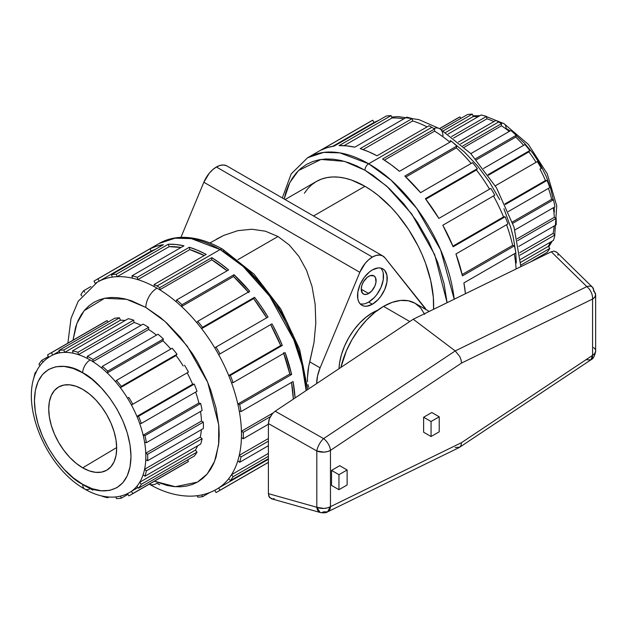 <?xml version="1.0" encoding="UTF-8"?>
<svg xmlns="http://www.w3.org/2000/svg" width="627" height="627" viewBox="0 0 627 627"><rect width="100%" height="100%" fill="white"/><g stroke="black" fill="none" stroke-linecap="round" stroke-linejoin="round"><path stroke-width="0.94" d="M327.6 511.844L330.46 506.671L461.519 442.646L592.57 355.337A10.502 6.066 0 0 0 592.656 355.29L591.042 359.741L592.656 355.29A10.502 6.066 0 0 0 595.65 351.049L594.725 353.534L592.57 355.337L592.57 299.048L461.519 363.072L330.46 450.374L330.46 506.671L327.56 511.859L323.595 511.812A10.502 5.87 -74.3 0 1 320.185 512.494A10.502 5.87 -74.3 0 1 316.815 507.274L316.815 450.978L268.395 423.57L269.516 418.413L272.533 413.554L275.175 411.21L413.232 319.237L551.298 251.788L553.939 251.082L556.956 252.454M593.612 347.46L595.235 349.364M383.528 306.368A63.029 36.39 120 0 0 340.9 367.422L346.472 350.634L352.013 339.638L358.769 329.34L366.474 320.131L374.828 312.379L383.528 306.368L409.784 321.533L383.528 306.368A63.029 36.39 120 0 1 415.035 303.249L408.287 300.748L400.582 300.443L392.22 302.339L383.528 306.368M372.383 312.802A47.268 27.29 120 0 0 339.003 368.684L339.599 362.798L341.503 354.459L344.591 346.002L348.753 337.749L353.816 330.029L359.592 323.124L365.862 317.309L372.383 312.802L377.548 310.287A47.268 27.29 120 0 0 372.383 312.802L373.52 313.461L372.383 312.802M368.668 293.507L361.246 289.219L362.492 293.256L364.546 294.439L367.218 294.181L371.513 291.21L374.844 286.131L375.957 282.393L375.534 277.683L373.919 275.833A10.502 6.066 -60 0 1 375.534 284.25A10.502 6.066 -60 0 1 368.668 293.507A10.502 6.066 -60 0 1 363.417 294.024A10.502 6.066 -60 0 1 361.81 285.606A10.502 6.066 -60 0 1 368.668 276.35A10.502 6.066 -60 0 1 373.919 275.833L370.118 275.676L367.218 277.353L363.417 281.899L361.81 285.606L361.246 289.219L368.668 293.507M383.238 273.168L383.238 279.861L381.02 287.331L376.921 294.424L374.358 297.496L368.668 302.081L372.383 304.228A21.012 12.132 -60 0 1 361.881 305.271A21.012 12.132 -60 0 1 358.66 288.436A21.012 12.132 -60 0 1 372.383 269.916L378.065 267.941L380.636 268.042L382.885 268.881L384.735 270.409L386.953 275.316L386.953 282.009L384.735 289.47L380.636 296.571L378.065 299.635L372.383 304.228L366.701 306.203L364.13 306.101L361.881 305.263L360.031 303.734L358.66 301.563L357.813 298.828L357.813 292.135L360.031 284.674L364.13 277.573L369.483 271.922L372.383 269.916A21.012 12.132 -60 0 1 382.885 268.881A21.012 12.132 -60 0 1 386.107 285.716A21.012 12.132 -60 0 1 372.383 304.228L368.668 302.081A21.012 12.132 120 0 0 381.835 285.269A21.012 12.132 120 0 0 380.863 268.09M82.709 467.828A48.06 27.745 60 0 1 51.234 425.224A48.06 27.745 60 0 1 58.962 386.812A48.06 27.745 60 0 1 82.709 389.351L89.332 393.928L95.712 399.846L101.582 406.86L106.731 414.713L110.963 423.1L114.098 431.697L116.034 440.178L116.685 448.203L116.034 455.484L114.098 461.731L110.963 466.7L106.731 470.203L101.582 472.115L95.712 472.35L89.332 470.901L82.709 467.828L76.079 463.243L69.699 457.334L63.829 450.311L58.679 442.458L54.455 434.072L51.312 425.474L49.376 417.002L48.726 408.969L49.376 401.688L51.312 395.449L54.455 390.472L58.679 386.969L63.829 385.064L69.699 384.829L76.079 386.279L82.709 389.351A48.06 27.745 60 0 1 114.02 431.439A48.06 27.745 60 0 1 107.013 470.038A48.06 27.745 60 0 1 82.709 467.828L116.685 447.553L82.709 467.828M82.709 372.838C96.824 378.755 130.33 414.815 130.988 456.464C130.33 497.344 96.824 494.734 82.709 484.334A10.502 6.066 120 0 0 84.88 489.146A10.502 6.066 -60 0 1 82.709 484.334C68.586 478.425 35.088 442.356 34.43 400.716C35.088 359.827 68.586 362.445 82.709 372.838A10.502 6.066 -60 0 1 90.131 359.976A10.502 6.066 120 0 0 82.709 372.838L73.288 368.472L64.228 366.419L55.881 366.748L48.569 369.46L42.565 374.437L38.098 381.498L35.355 390.37L34.43 400.716L35.355 412.127L38.098 424.173L42.565 436.384L48.569 448.297L55.881 459.458L64.228 469.427L73.288 477.829L82.709 484.334L92.122 488.699L101.182 490.761L109.529 490.424L116.841 487.72L122.853 482.735L127.312 475.674L130.055 466.801L130.988 456.464L130.055 445.052L127.312 433.006L122.853 420.795L116.841 408.875L109.529 397.722L101.182 387.752L92.122 379.351L82.709 372.838M129.546 492.516A78.783 45.489 -120 0 0 131.443 491.302A78.783 45.489 -120 0 0 136.921 486.223A78.783 45.489 -120 0 0 139.711 482.257A78.783 45.489 -120 0 0 143.152 474.647A78.783 45.489 -120 0 0 144.594 469.262A78.783 45.489 -120 0 0 145.77 459.638A78.783 45.489 -120 0 0 145.77 453.203A78.783 45.489 -120 0 0 144.594 442.223A78.783 45.489 -120 0 0 143.152 435.177A78.783 45.489 -120 0 0 139.711 423.586A78.783 45.489 -120 0 0 136.921 416.406A78.783 45.489 -120 0 0 131.443 404.995A78.783 45.489 -120 0 0 127.508 398.176A78.783 45.489 -120 0 0 120.368 387.721A78.783 45.489 -120 0 0 115.54 381.725A78.783 45.489 -120 0 0 107.225 372.94A78.783 45.489 -120 0 0 101.84 368.174A78.783 45.489 -120 0 0 92.921 361.661A78.783 45.489 -120 0 0 90.131 359.976A78.783 45.489 -120 0 0 87.349 358.448L87.349 356.301L143.058 324.135L87.349 356.301A81.408 47.001 60 0 1 92.921 359.514L148.623 327.357A81.408 47.001 -120 0 0 143.058 324.135A81.408 47.001 60 0 1 148.623 327.357L92.921 359.514L92.921 361.661L148.623 329.496L148.623 327.357L148.623 329.496A78.783 45.489 60 0 1 156.46 335.124A78.783 45.489 -120 0 0 148.623 329.496L92.921 361.661A78.783 45.489 -120 0 0 90.131 359.976A78.783 45.489 -120 0 0 87.349 358.448L87.349 356.301A81.408 47.001 60 0 1 92.921 359.514L92.921 361.661A78.783 45.489 60 0 1 101.84 368.174L102.326 366.38L158.035 334.215L102.326 366.38A81.408 47.001 60 0 1 107.703 371.145L163.412 338.988A81.408 47.001 -120 0 0 158.035 334.215A81.408 47.001 60 0 1 163.412 338.988L107.703 371.145L107.225 372.94L162.934 340.782L163.412 338.988L162.934 340.782A78.783 45.489 60 0 1 170.795 349.035A78.783 45.489 -120 0 0 162.934 340.782L107.225 372.94A78.783 45.489 -120 0 0 101.84 368.174L102.326 366.38A81.408 47.001 60 0 1 107.703 371.145L107.225 372.94A78.783 45.489 60 0 1 115.54 381.725L116.473 380.401L172.174 348.236L116.473 380.401A81.408 47.001 60 0 1 121.293 386.404L177.002 354.239A81.408 47.001 -120 0 0 172.174 348.236A81.408 47.001 60 0 1 177.002 354.239L121.293 386.404L120.368 387.721L176.069 355.564L177.002 354.239L176.069 355.564A78.783 45.489 60 0 1 183.202 365.996A78.783 45.489 -120 0 0 176.069 355.564L120.368 387.721A78.783 45.489 -120 0 0 115.54 381.725L116.473 380.401A81.408 47.001 60 0 1 121.293 386.404L120.368 387.721A78.783 45.489 60 0 1 127.508 398.176L128.817 397.416A81.408 47.001 60 0 1 132.759 404.235L188.468 372.077A81.408 47.001 -120 0 0 184.526 365.251A81.408 47.001 60 0 1 188.468 372.077L187.152 372.838A78.783 45.489 60 0 1 192.63 384.241L136.921 416.406L138.536 416.265L194.245 384.1L192.63 384.241L194.245 384.1L138.536 416.265A81.408 47.001 60 0 1 141.318 423.444L197.027 391.279A81.408 47.001 -120 0 0 194.245 384.1A81.408 47.001 60 0 1 197.027 391.279L141.318 423.444L139.711 423.586A78.783 45.489 -120 0 0 136.921 416.406L192.63 384.241A78.783 45.489 -120 0 0 187.152 372.838L131.443 404.995A78.783 45.489 -120 0 0 127.508 398.176L128.817 397.416A81.408 47.001 60 0 1 132.759 404.235L131.443 404.995A78.783 45.489 60 0 1 136.921 416.406L138.536 416.265A81.408 47.001 60 0 1 141.318 423.444L139.711 423.586A78.783 45.489 60 0 1 143.152 435.177L144.947 435.655L200.656 403.498L198.861 403.012L143.152 435.177L198.861 403.012L200.656 403.498L144.947 435.655A81.408 47.001 60 0 1 146.389 442.701L202.098 410.544A81.408 47.001 -120 0 0 200.656 403.498A81.408 47.001 60 0 1 202.098 410.544L146.389 442.701L144.594 442.223A78.783 45.489 -120 0 0 143.152 435.177L144.947 435.655A81.408 47.001 60 0 1 146.389 442.701L144.594 442.223A78.783 45.489 60 0 1 145.77 453.203L147.627 454.277L203.336 422.12A81.408 47.001 60 0 1 203.336 428.547L147.627 460.712L145.77 459.638A78.783 45.489 60 0 1 144.594 469.262L146.389 470.853L202.098 438.696L200.303 437.105L144.594 469.262L200.303 437.105L202.098 438.696L146.389 470.853A81.408 47.001 60 0 1 144.947 476.238L200.656 444.073A81.408 47.001 -120 0 0 202.098 438.696A81.408 47.001 60 0 1 200.656 444.073L144.947 476.238L143.152 474.647A78.783 45.489 -120 0 0 144.594 469.262L146.389 470.853A81.408 47.001 60 0 1 144.947 476.238L143.152 474.647A78.783 45.489 60 0 1 139.711 482.257L141.318 484.263L197.027 452.098L195.42 450.1L139.711 482.257L195.42 450.1L197.027 452.098L141.318 484.263A81.408 47.001 60 0 1 138.536 488.221L194.245 456.064A81.408 47.001 -120 0 0 197.027 452.098A81.408 47.001 60 0 1 194.245 456.064L138.536 488.221L136.921 486.223A78.783 45.489 -120 0 0 139.711 482.257L141.318 484.263A81.408 47.001 60 0 1 138.536 488.221L136.921 486.223A78.783 45.489 60 0 1 131.443 491.302L132.759 493.582L188.468 461.417L187.591 459.904L188.468 461.417L132.759 493.582A81.408 47.001 60 0 1 130.839 494.805A81.408 47.001 60 0 1 128.817 495.855L127.516 493.598L128.817 495.855A81.408 47.001 60 0 0 132.759 493.582L131.443 491.302L137.979 487.532L131.443 491.302A78.783 45.489 -120 0 1 127.508 493.582M277.996 236.504L237.947 259.625L277.996 236.504L289.274 244.977L277.996 236.504L265.401 231.198L277.996 236.504M298.883 256.372L289.274 244.977L298.883 256.372L306.548 270.339L298.883 256.372M312.019 286.445L306.548 270.339L312.019 286.445L315.138 304.205L312.019 286.445M315.804 323.085L315.138 304.205L315.804 323.085L314.009 342.507L315.804 323.085M309.793 361.881L314.009 342.507L308.743 366.144L309.793 361.881L320.115 367.837L309.793 361.881M307.998 370.338L308.743 366.144L307.395 378.183L307.998 370.338M307.543 381.655L307.395 378.183L307.543 381.655M308.743 387.274L307.99 384.688L308.743 387.274M248.339 292.088A119.483 68.986 -120 0 0 233.518 276.507L181.532 306.525A119.483 68.986 -120 0 0 176.148 301.752L176.626 299.957L228.62 269.939L220.249 263.34L211.761 257.642L211.761 259.79L227.068 270.833A119.483 68.986 -120 0 0 211.761 259.79L159.767 289.807A119.483 68.986 -120 0 0 156.985 288.146A119.483 68.986 -120 0 0 154.195 286.586L154.195 284.446A122.108 70.498 60 0 1 156.985 285.998L220.116 249.546A5.251 3.033 -60 0 1 222.742 249.287A5.251 3.033 120 0 0 220.116 249.546L243.182 266.491L269.594 296.109L293.781 339.771L302.057 365.126L306.156 390.566A122.108 70.498 -120 0 0 220.116 249.546L156.985 285.998A122.108 70.498 60 0 1 159.767 287.66L211.761 257.642A122.108 70.498 60 0 1 228.62 269.939L176.626 299.957A122.108 70.498 60 0 1 182.01 304.73L234.004 274.712A122.108 70.498 60 0 1 249.711 291.296L197.724 321.314A122.108 70.498 60 0 1 202.545 327.318L254.538 297.3A122.108 70.498 60 0 1 268.027 317.043L216.041 347.06A122.108 70.498 60 0 1 219.975 353.887L271.969 323.861A122.108 70.498 60 0 1 282.322 345.422L230.328 375.44A122.108 70.498 60 0 1 233.111 382.619L285.105 352.601A122.108 70.498 60 0 1 291.618 374.499L239.624 404.517A122.108 70.498 60 0 1 241.066 411.563L293.06 381.545A122.108 70.498 60 0 1 295.082 397.949L293.06 381.545L241.066 411.563L239.271 411.085A119.483 68.986 -120 0 0 237.829 404.039A119.483 68.986 -120 0 0 231.504 382.76A119.483 68.986 -120 0 0 228.722 375.581A119.483 68.986 -120 0 0 218.666 354.639A119.483 68.986 -120 0 0 214.724 347.82A119.483 68.986 -120 0 0 201.62 328.642A119.483 68.986 -120 0 0 196.792 322.639A119.483 68.986 -120 0 0 181.532 306.525A119.483 68.986 -120 0 0 176.148 301.752A119.483 68.986 -120 0 0 159.767 289.807A119.483 68.986 -120 0 0 156.985 288.146A15.753 9.099 120 0 0 145.84 307.442L165.136 321.565L187.238 346.128L207.702 382.345L218.745 424.887L218.611 444.739L214.544 461.464L207.153 474.02L197.458 482.108L175.317 486.709L154.399 481.199L167.135 485.478L173.906 486.591L180.419 486.795L186.587 486.082L192.371 484.475L197.709 481.967L202.537 478.605L206.824 474.404L210.531 469.411L213.603 463.674L216.033 457.248L218.839 442.584L219.191 434.487L218.839 425.976L216.033 408.075L210.531 389.555L206.824 380.291L197.709 362.194L192.371 353.534L180.419 337.404L167.135 323.383L160.151 317.333L145.84 307.442A15.753 9.099 -60 0 1 156.985 288.146A119.483 68.986 -120 0 0 154.195 286.586A119.483 68.986 -120 0 0 137.815 279.626A119.483 68.986 60 0 1 154.195 286.586L154.195 284.446A122.108 70.498 60 0 1 156.985 285.998A122.108 70.498 60 0 1 159.767 287.66L159.767 289.807A119.483 68.986 60 0 1 176.148 301.752L176.626 299.957A122.108 70.498 60 0 1 182.01 304.73L181.532 306.525A119.483 68.986 60 0 1 196.792 322.639L197.724 321.314A122.108 70.498 60 0 1 202.545 327.318L201.62 328.642A119.483 68.986 60 0 1 214.724 347.82L216.041 347.06A122.108 70.498 60 0 1 219.975 353.887L218.666 354.639A119.483 68.986 60 0 1 228.722 375.581L280.716 345.563A119.483 68.986 -120 0 0 270.652 324.621L280.716 345.563L228.722 375.581L230.328 375.44A122.108 70.498 60 0 1 233.111 382.619L231.504 382.76A119.483 68.986 60 0 1 237.829 404.039L289.823 374.021A119.483 68.986 -120 0 0 283.733 353.393M202.545 496.702A122.108 70.498 60 0 1 197.724 497.133L197.16 495.691L197.724 497.133A122.108 70.498 60 0 0 202.545 496.702L209.849 492.485L202.545 496.702L201.839 494.891L202.545 496.702M219.975 490.267A122.108 70.498 60 0 1 218.039 491.458A122.108 70.498 60 0 1 216.041 492.54L214.732 490.275L216.041 492.54A122.108 70.498 60 0 0 219.975 490.267L268.395 462.311L219.975 490.267L218.666 487.986A119.483 68.986 -120 0 0 228.722 478.66A119.483 68.986 -120 0 0 231.504 474.702A119.483 68.986 -120 0 0 237.829 460.727A119.483 68.986 -120 0 0 239.271 455.343A119.483 68.986 -120 0 0 241.426 437.677A119.483 68.986 -120 0 0 241.426 431.243A119.483 68.986 -120 0 0 239.271 411.085A119.483 68.986 60 0 1 241.426 431.243L273.066 412.974L241.426 431.243L243.284 432.316A122.108 70.498 60 0 1 243.284 438.743L268.395 424.244L243.284 438.743L241.426 437.677A119.483 68.986 60 0 1 239.271 455.343L268.395 438.524L239.271 455.343L241.066 456.934A122.108 70.498 60 0 1 239.624 462.318L268.395 445.703L239.624 462.318L237.829 460.727A119.483 68.986 60 0 1 231.504 474.702L268.395 453.399L231.504 474.702L233.111 476.7A122.108 70.498 60 0 1 230.328 480.666L268.395 458.682L230.328 480.666L228.722 478.66A119.483 68.986 60 0 1 218.666 487.986L268.395 459.277L218.666 487.986L219.975 490.267M268.395 456.331L233.111 476.7A122.108 70.498 60 0 1 230.328 480.666L228.722 478.66A119.483 68.986 -120 0 0 231.504 474.702L233.111 476.7L268.395 456.331M268.395 441.157L241.066 456.934A122.108 70.498 60 0 1 239.624 462.318L237.829 460.727A119.483 68.986 -120 0 0 239.271 455.343L241.066 456.934L268.395 441.157M270.331 416.696L243.284 432.316A122.108 70.498 60 0 1 243.284 438.743L241.426 437.677A119.483 68.986 -120 0 0 241.426 431.243L243.284 432.316L270.331 416.696M216.738 489.178A119.483 68.986 -120 0 0 218.666 487.986A119.483 68.986 -120 0 1 214.724 490.267M382.885 256.012L226.911 165.959A21.012 12.132 120 0 0 216.401 167.001L372.383 257.054A21.012 12.132 -60 0 1 382.885 256.012A21.012 12.132 -60 0 1 384.947 257.799L424.651 307.489A31.515 18.191 -60 0 1 426.015 309.589M495.871 120.439L458.494 142.023L495.871 120.439A81.408 47.001 -120 0 1 498.653 121.975L460.673 143.896L498.653 121.975A81.408 47.001 -120 0 0 495.871 120.439M364.953 170.215L386.718 186.148L411.641 213.854L434.699 254.719L447.098 302.692L444.034 283.584L437.834 262.729L428.829 241.983L417.378 222.138L403.906 203.971L388.944 188.171L373.057 175.348L364.953 170.215A5.251 3.033 -60 0 1 368.668 163.78A5.251 3.033 120 0 0 364.953 170.215L356.857 165.998L348.831 162.746L340.97 160.473L333.337 159.219L326.001 158.992L319.049 159.791L312.536 161.609L306.525 164.431L301.078 168.224L296.25 172.958L292.08 178.577L288.616 185.043L285.881 192.277L284.156 199.01L289.792 182.59L298.499 170.56L321.016 159.454L344.482 161.374L364.953 170.215M454.207 299.22L440.616 249.907L416.657 208.305L391.029 180.098L368.668 163.78A122.108 70.498 60 0 1 454.207 299.22M493.488 195.977L442.803 225.234L453.156 246.787L505.15 216.77L503.544 216.918L452.898 246.152L503.544 216.918A119.483 68.986 -120 0 0 493.488 195.977A119.483 68.986 60 0 1 503.544 216.918L505.15 216.77A122.108 70.498 -120 0 1 507.941 223.949L455.947 253.966L462.452 275.872L514.446 245.847L512.651 245.369L462.138 274.532L512.651 245.369A119.483 68.986 -120 0 0 506.561 224.74A119.483 68.986 60 0 1 512.651 245.369L514.446 245.847A122.108 70.498 -120 0 1 515.888 252.893L463.894 282.918L465.446 293.726A122.108 70.498 -120 0 0 463.894 282.918L515.888 252.893A122.108 70.498 -120 0 0 514.446 245.847L462.452 275.872A122.108 70.498 -120 0 0 455.947 253.966L507.941 223.949A122.108 70.498 -120 0 0 505.15 216.77L453.156 246.787A122.108 70.498 -120 0 0 442.803 225.234L494.797 195.216A122.108 70.498 -120 0 0 490.863 188.39L438.869 218.408A122.108 70.498 -120 0 0 425.372 198.665L477.366 168.647A122.108 70.498 -120 0 0 472.546 162.644L420.552 192.669A122.108 70.498 -120 0 0 404.838 176.077L456.832 146.06A122.108 70.498 -120 0 0 451.448 141.287L399.454 171.312A122.108 70.498 -120 0 0 382.595 159.007L434.589 128.99A122.108 70.498 -120 0 0 431.807 127.336L368.668 163.78L431.807 127.336A122.108 70.498 -120 0 0 429.017 125.776L377.023 155.794A122.108 70.498 -120 0 0 360.164 148.623L368.543 151.695L377.023 155.794L429.017 125.776A122.108 70.498 -120 0 1 431.807 127.336A122.108 70.498 -120 0 1 434.589 128.99L434.589 131.137A119.483 68.986 60 0 1 446.643 139.562M391.624 117.045L398.059 116.598L418.875 119.608L439.684 128.7A15.753 9.099 120 0 0 433.821 128.527A15.753 9.099 -60 0 1 439.684 128.7A15.753 9.099 -60 0 1 442.944 135.91M471.167 163.443A119.483 68.986 -120 0 0 456.354 147.854A119.483 68.986 60 0 1 468.761 160.645M489.546 189.15A119.483 68.986 -120 0 0 476.442 169.972A119.483 68.986 60 0 1 487.939 186.532M514.336 253.794A119.483 68.986 60 0 1 516.092 268.983A119.483 68.986 -120 0 0 514.336 253.794M486.505 116.661L503.904 123.597A10.502 6.066 120 0 0 500.785 123.245A10.502 6.066 -60 0 1 503.904 123.597A10.502 6.066 -60 0 1 506.083 128.402L510.127 130.933M509.273 131.427A78.783 45.489 -120 0 0 501.435 125.808A78.783 45.489 60 0 1 508.716 130.988M523.608 145.339A78.783 45.489 -120 0 0 515.747 137.086A78.783 45.489 60 0 1 523.067 144.719M536.022 162.315A78.783 45.489 -120 0 0 528.882 151.867A78.783 45.489 60 0 1 535.56 161.562M539.965 169.141A78.783 45.489 60 0 1 545.443 180.552A78.783 45.489 -120 0 0 539.965 169.141L541.281 168.381A81.408 47.001 -120 0 0 537.339 161.554L495.314 185.819L537.339 161.554A81.408 47.001 -120 0 1 541.281 168.381L539.965 169.141M548.46 188.382A78.783 45.489 60 0 1 551.674 199.323A78.783 45.489 -120 0 0 548.46 188.382M553.343 207.756A78.783 45.489 60 0 1 554.292 217.35A78.783 45.489 -120 0 0 553.343 207.756M554.158 226.01A78.783 45.489 60 0 1 553.116 233.409A78.783 45.489 -120 0 0 554.158 226.01M550.388 242.155A78.783 45.489 60 0 1 548.233 246.403A78.783 45.489 -120 0 0 550.388 242.155M364.953 186.297L313.547 215.978L364.953 186.297A97.161 56.101 -120 0 0 316.376 181.485L321.369 179.142L326.785 177.629L332.569 176.963L338.666 177.159L345.015 178.201L351.551 180.082L364.953 186.297L371.693 190.569L378.363 195.561L391.248 207.513L397.346 214.363L408.545 229.466L418.068 245.964L422.081 254.538L425.553 263.215L430.702 280.559L433.328 297.331L433.57 309.299A97.161 56.101 -120 0 0 364.953 186.297M476.442 169.972L425.796 199.214L476.442 169.972L477.366 168.647L476.442 169.972M449.896 142.188A119.483 68.986 -120 0 0 434.589 131.137L434.589 128.99L382.595 159.007L391.083 164.713L399.454 171.312L451.448 141.287A122.108 70.498 -120 0 1 456.832 146.06L456.354 147.854L456.832 146.06L404.838 176.077L420.552 192.669L472.546 162.644A122.108 70.498 -120 0 1 477.366 168.647L425.372 198.665L438.869 218.408L490.863 188.39A122.108 70.498 -120 0 1 494.797 195.216M456.354 147.854L405.841 177.018L456.354 147.854M434.589 131.137L384.382 160.128L434.589 131.137M427.073 126.897A119.483 68.986 -120 0 0 412.637 120.956L363.064 149.579L412.637 120.956A119.483 68.986 60 0 1 424.189 125.478M403.882 118.84A119.483 68.986 -120 0 0 391.993 118.001L344.09 145.66L391.993 118.001A119.483 68.986 60 0 1 402.777 118.66M339.074 145.629L346.77 145.864L354.788 147.18A122.108 70.498 -120 0 0 339.074 145.629L391.068 115.611A122.108 70.498 -120 0 0 386.24 116.042L334.246 146.06A122.108 70.498 -120 0 0 320.758 150.221L327.247 147.604L334.246 146.06L386.24 116.042A122.108 70.498 -120 0 1 391.068 115.611L391.993 118.001L391.068 115.611L339.074 145.629M368.809 122.477A122.108 70.498 -120 0 1 372.751 120.204L320.758 150.221L372.751 120.204L374.06 122.477L332.851 146.271L374.06 122.477A119.483 68.986 60 0 1 378.214 120.674A119.483 68.986 -120 0 0 374.06 122.477L372.751 120.204A122.108 70.498 -120 0 0 370.753 121.285L307.614 157.738A122.108 70.498 60 0 1 368.668 163.78L339.889 152.87L323.626 152.416L307.614 157.738L291.194 173.891L282.307 197.944M512.345 222.021L551.674 199.323L553.469 199.801L512.784 223.29L553.469 199.801L551.674 199.323L512.345 222.021M517.197 238.769L554.292 217.35L556.149 218.423L517.62 240.666L556.149 218.423L554.292 217.35L517.197 238.769M450.139 140.472L451.369 141.334M452.2 141.929L464.239 151.852L477.523 165.873L489.475 182.002L499.648 199.613M503.936 208.76L510.707 227.319L513.137 236.544L515.707 251.929M515.809 252.94L516.295 262.948M504.986 203.908L545.443 180.552L547.058 180.404L505.276 204.527L547.058 180.404L545.443 180.552L504.986 203.908M528.882 151.867L488.425 175.223L528.882 151.867L529.815 150.543A81.408 47.001 -120 0 0 524.987 144.539L483.503 168.491L524.987 144.539A81.408 47.001 -120 0 1 529.815 150.543L528.882 151.867M515.747 137.086L476.418 159.791L515.747 137.086L516.225 135.291A81.408 47.001 -120 0 0 510.848 130.518L470.814 153.631L510.848 130.518A81.408 47.001 -120 0 1 516.225 135.291L515.747 137.086M501.435 125.808L464.341 147.227L501.435 125.808L501.435 123.66A81.408 47.001 -120 0 0 498.653 121.975A81.408 47.001 -120 0 1 501.435 123.66L501.435 125.808M493.872 121.591A78.783 45.489 -120 0 0 486.944 118.793L453.58 138.058L486.944 118.793A78.783 45.489 60 0 1 493.755 121.536M473.244 116.528L445.711 132.422L473.244 116.528A78.783 45.489 60 0 1 478.001 116.779A78.783 45.489 -120 0 0 473.244 116.528L472.319 114.13A81.408 47.001 -120 0 0 467.491 114.561L441.33 129.664L467.491 114.561A81.408 47.001 -120 0 1 472.319 114.13L473.244 116.528M520.692 262.298L548.233 246.403L549.84 248.402L520.833 265.15L549.84 248.402L548.233 246.403L520.692 262.298M519.752 252.665L553.116 233.409L554.911 235L520.065 255.118L554.911 235L553.116 233.409L519.752 252.665M516.178 135.471L524.556 143.317L532.903 153.286L540.223 164.446L546.227 176.359L550.686 188.57L553.296 199.754M554.19 207.263L554.362 212.028M406.774 117.163L354.788 147.18L406.774 117.163A122.108 70.498 -120 0 1 412.158 118.605L412.637 120.956L412.158 118.605A122.108 70.498 -120 0 0 406.774 117.163M360.164 148.623L412.158 118.605L360.164 148.623M304.361 193.249L307.826 188.578L311.846 184.644L316.376 181.485L285.089 199.551M518.78 246.435L556.149 224.858A81.408 47.001 -120 0 0 556.149 218.423A81.408 47.001 -120 0 1 556.149 224.858L518.78 246.435M520.488 259.421L553.469 240.384A81.408 47.001 -120 0 0 554.911 235A81.408 47.001 -120 0 1 553.469 240.384L520.488 259.421M530.238 262.078L547.058 252.367A81.408 47.001 -120 0 0 549.84 248.402A81.408 47.001 -120 0 1 547.058 252.367L530.238 262.078M540.403 256.208L540.811 256.913L540.403 256.208M456.033 119.161A81.408 47.001 -120 0 1 459.967 116.888L460.845 118.401L459.967 116.888L439.598 128.645L459.967 116.888A81.408 47.001 -120 0 0 457.953 117.939L439.503 128.59M443.313 130.878L472.319 114.13L443.313 130.878M451.612 136.561L486.466 116.442A81.408 47.001 -120 0 0 481.081 115L448.101 134.045L481.081 115A81.408 47.001 -120 0 1 486.466 116.442L486.944 118.793L486.466 116.442L451.612 136.561M462.914 145.903L501.435 123.66L462.914 145.903M475.532 158.78L516.225 135.291L475.532 158.78M488.033 174.667L529.815 150.543L488.033 174.667M508.356 211.534L549.84 187.583A81.408 47.001 -120 0 0 547.058 180.404A81.408 47.001 -120 0 1 549.84 187.583L508.356 211.534M514.877 229.96L554.911 206.847A81.408 47.001 -120 0 0 553.469 199.801A81.408 47.001 -120 0 1 554.911 206.847L514.877 229.96M426.133 309.816L384.947 257.799L382.572 255.84L379.554 255.048L376.09 255.455L372.383 257.054L368.684 259.735L365.212 263.324L359.82 272.298L320.115 367.837L317.552 375.902L316.674 383.559A31.515 18.191 -60 0 1 320.115 367.837L359.82 272.298L203.846 182.245L180.937 237.367L203.846 182.245L359.82 272.298A21.012 12.132 -60 0 1 372.383 257.054L216.401 167.001A21.012 12.132 120 0 0 203.846 182.245L209.23 173.271L212.702 169.682L216.401 167.001L220.108 165.403L223.573 164.987L226.59 165.787M216.409 239.2L223.667 235.438L237.821 230.658L251.874 229.231L265.401 231.198L251.874 229.231L237.821 230.658L223.667 235.438L209.88 242.97M130.839 494.805L186.548 462.64A81.408 47.001 -120 0 0 188.468 461.417A81.408 47.001 60 0 1 184.526 463.69M120.494 496.114L121.293 498.175L127.947 494.342L121.293 498.175A81.408 47.001 60 0 1 116.473 498.606L115.815 496.921L116.473 498.606A81.408 47.001 60 0 0 121.293 498.175L120.494 496.114M107.538 496.921L107.703 497.744L108.926 497.039L107.703 497.744A81.408 47.001 60 0 1 102.326 496.302L102.326 496.302A81.408 47.001 60 0 0 107.703 497.744L107.538 496.921M34.038 377.885L33.874 377.744A81.408 47.001 60 0 1 35.316 372.36L36.538 371.654L35.316 372.36L35.943 372.916L35.316 372.36A81.408 47.001 60 0 0 33.874 377.744L34.038 377.885M40.081 365.753L38.945 364.334A81.408 47.001 60 0 1 41.735 360.376L48.381 356.536L41.735 360.376L43.122 362.1L41.735 360.376A81.408 47.001 60 0 0 38.945 364.334L40.081 365.753M103.212 322.858A81.408 47.001 60 0 1 107.154 320.585L108.032 322.098L107.154 320.585L51.445 352.742A81.408 47.001 60 0 0 47.511 355.015L48.812 357.28L47.511 355.015A81.408 47.001 60 0 1 49.431 353.8A81.408 47.001 60 0 1 51.445 352.742L107.154 320.585A81.408 47.001 -120 0 0 105.14 321.635L49.431 353.8M50.724 356.081A78.783 45.489 -120 0 1 52.762 355.023A78.783 45.489 60 0 1 59.902 352.813A78.783 45.489 -120 0 0 52.762 355.023L51.445 352.742L52.762 355.023L59.291 351.245L52.762 355.023A78.783 45.489 -120 0 0 48.82 357.296M59.902 352.813L58.969 350.422L114.678 318.257L58.969 350.422A81.408 47.001 60 0 1 63.797 349.991L119.506 317.826A81.408 47.001 -120 0 0 114.678 318.257A81.408 47.001 60 0 1 119.506 317.826L63.797 349.991L64.73 352.382L120.431 320.225L119.506 317.826L120.431 320.225A78.783 45.489 60 0 1 125.188 320.475A78.783 45.489 -120 0 0 120.431 320.225L64.73 352.382A78.783 45.489 -120 0 0 59.902 352.813L58.969 350.422A81.408 47.001 60 0 1 63.797 349.991L64.73 352.382A78.783 45.489 60 0 1 73.046 353.213L72.56 350.854L128.269 318.696L72.56 350.854A81.408 47.001 60 0 1 77.944 352.296L133.653 320.138A81.408 47.001 -120 0 0 128.269 318.696A81.408 47.001 60 0 1 133.653 320.138L77.944 352.296L78.422 354.647L134.131 322.49L133.653 320.138L134.131 322.49A78.783 45.489 60 0 1 141.059 325.288A78.783 45.489 -120 0 0 134.131 322.49L78.422 354.647A78.783 45.489 -120 0 0 73.046 353.213L72.56 350.854A81.408 47.001 60 0 1 77.944 352.296L78.422 354.647A78.783 45.489 60 0 1 87.349 358.448A78.783 45.489 -120 0 0 78.422 354.647A78.783 45.489 -120 0 0 73.046 353.213A78.783 45.489 -120 0 0 64.73 352.382A78.783 45.489 -120 0 0 59.902 352.813M293.342 399.109A119.483 68.986 -120 0 0 291.508 382.439L293.342 399.109M253.606 298.617L201.62 328.642L253.606 298.617L266.718 317.803A119.483 68.986 -120 0 0 253.606 298.617L254.538 297.3L253.606 298.617M189.809 249.601L137.815 279.626A119.483 68.986 -120 0 0 132.438 278.184A119.483 68.986 -120 0 0 117.171 276.672A119.483 68.986 60 0 1 132.438 278.184L131.952 275.833A122.108 70.498 60 0 1 137.337 277.275L137.815 279.626L189.809 249.601L204.245 255.55A119.483 68.986 -120 0 0 189.809 249.601L189.33 247.257L189.809 249.601M169.165 246.654L117.171 276.672A119.483 68.986 -120 0 0 112.351 277.103A119.483 68.986 -120 0 0 99.238 281.147A119.483 68.986 60 0 1 112.351 277.103L111.418 274.704A122.108 70.498 60 0 1 116.246 274.273L117.171 276.672L169.165 246.654L181.046 247.485A119.483 68.986 -120 0 0 169.165 246.654L168.24 244.256L169.165 246.654M95.296 283.412L93.987 281.147A122.108 70.498 60 0 1 95.923 279.955A122.108 70.498 60 0 1 97.93 278.874L99.238 281.147A119.483 68.986 -120 0 0 95.304 283.42L93.987 281.147A122.108 70.498 60 0 1 97.93 278.874L149.924 248.848L97.93 278.874L99.238 281.147L151.232 251.129L149.924 248.848A122.108 70.498 60 0 1 163.412 244.687L111.418 274.704A122.108 70.498 60 0 1 116.246 274.273L168.24 244.256A122.108 70.498 60 0 1 183.946 245.815L131.952 275.833A122.108 70.498 60 0 1 137.337 277.275L189.33 247.257A122.108 70.498 60 0 1 206.189 254.429L154.195 284.446L206.189 254.429L197.709 250.33L189.33 247.257L137.337 277.275L137.815 279.626A119.483 68.986 -120 0 0 132.438 278.184L131.952 275.833L183.946 245.815L175.936 244.491L168.24 244.256L116.246 274.273L117.171 276.672A119.483 68.986 -120 0 0 112.351 277.103L111.418 274.704L163.412 244.687L156.413 246.239L149.924 248.848L151.232 251.129L155.386 249.327A119.483 68.986 -120 0 0 151.232 251.129L99.238 281.147A119.483 68.986 -120 0 0 97.224 282.236L78.203 301.273L71.016 318.43L67.881 343.149M159.767 484.82A119.483 68.986 -120 0 1 156.985 483.268A15.753 9.099 -60 0 1 149.391 484.201M72.991 340.195L76.909 323.383L84.159 310.694L104.591 298.287L126.615 299.306L145.84 307.442L131.529 300.811L124.546 298.797L117.774 297.684L111.261 297.48L105.093 298.186L99.309 299.8L93.979 302.308L89.144 305.67L84.857 309.871L81.157 314.864L78.077 320.601L75.648 327.028L72.991 340.195M241.066 411.563L239.271 411.085A119.483 68.986 -120 0 0 237.829 404.039L239.624 404.517A122.108 70.498 60 0 1 241.066 411.563M283.498 352.742L289.823 374.021L291.618 374.499L289.823 374.021L237.829 404.039L239.624 404.517L291.618 374.499L285.105 352.601L233.111 382.619L231.504 382.76A119.483 68.986 -120 0 0 228.722 375.581L230.328 375.44L282.322 345.422L280.716 345.563L282.322 345.422L277.479 334.544L271.969 323.861L218.666 354.639A119.483 68.986 -120 0 0 214.724 347.82L268.027 317.043L261.537 306.932L254.538 297.3L202.545 327.318L201.62 328.642A119.483 68.986 -120 0 0 196.792 322.639L197.724 321.314L249.711 291.296L234.004 274.712L233.518 276.507L248.786 292.621M233.518 276.507L234.004 274.712L182.01 304.73L181.532 306.525L233.518 276.507M211.761 259.79L211.761 257.642L159.767 287.66L159.767 289.807L211.761 259.79M90.939 286.531L83.634 290.748L84.849 292.26L83.634 290.748L90.939 286.531M81.816 295.913L80.852 294.706A122.108 70.498 60 0 1 83.634 290.748A122.108 70.498 60 0 0 80.852 294.706L81.816 295.913M220.116 249.546A122.108 70.498 -120 0 0 159.062 243.503L175.074 238.182L191.337 238.636L220.116 249.546M307.771 389.492L299.588 349.302L280.833 309.072L254.045 274.179L222.742 249.287A5.251 3.033 -60 0 1 223.831 251.693M231.927 256.827L247.822 269.649L262.784 285.45L276.256 303.617L287.707 323.454M292.535 333.768L300.176 354.67L302.904 365.063L304.879 375.283L306.376 390.417M200.53 411.445A78.783 45.489 60 0 1 201.479 421.046L203.336 422.12L201.479 421.046L145.77 453.203L201.479 421.046A78.783 45.489 -120 0 0 200.53 411.445M201.345 429.699A78.783 45.489 60 0 1 200.303 437.105A78.783 45.489 -120 0 0 201.345 429.699M197.583 445.852A78.783 45.489 60 0 1 195.42 450.1A78.783 45.489 -120 0 0 197.583 445.852M195.648 392.079A78.783 45.489 60 0 1 198.861 403.012A78.783 45.489 -120 0 0 195.648 392.079M203.336 422.12L147.627 454.277A81.408 47.001 60 0 1 147.627 460.712L203.336 428.547A81.408 47.001 -120 0 0 203.336 422.12M129.523 492.524C124.217 495.542 118.417 497.078 112.131 497.133C103.04 497.101 93.956 494.437 84.88 489.146A10.502 6.066 -60 0 0 90.131 488.621A78.783 45.489 -120 0 0 92.921 490.149M147.627 460.712L145.77 459.638A78.783 45.489 -120 0 0 145.77 453.203L147.627 454.277A81.408 47.001 60 0 1 147.627 460.712M381.02 268.27L382.392 270.441M360.188 303.907A21.012 12.132 120 0 0 368.668 302.081L365.768 303.429M362.986 304.056L360.415 303.954M424.698 314.37L420.584 307.849L415.035 303.249L429.213 311.431M557.85 254.374L558.014 255.26M274.187 498.583L273.435 498.786M272.533 498.888L269.516 497.509L268.395 493.637L268.395 423.57L268.395 493.637L316.815 507.274A10.502 6.066 0 0 0 330.374 506.718A10.502 6.066 0 0 0 330.46 506.671L330.46 450.374A10.502 6.066 180 0 1 316.815 450.978L316.815 507.274L268.395 493.637L268.897 496.451L271.342 498.739L320.185 512.494C323.728 513.105 326.189 512.894 327.56 511.859L330.374 506.718L327.333 507.917L323.767 508.434L316.815 507.274L320.185 512.494M591.01 359.773L591.042 359.741C593.283 358.84 594.819 355.94 595.65 351.049L595.65 294.753L594.694 297.292L592.57 299.048A10.502 6.513 64 0 0 586.833 286.625L551.298 251.788L553.939 251.082L556.635 252.093L592.499 287.252A10.502 6.004 134.4 0 0 586.833 286.625A10.502 6.004 -45.6 0 1 592.499 287.252A10.502 6.004 -45.6 0 1 593.612 291.171A10.502 6.066 180 0 1 595.65 294.753A10.502 6.066 180 0 1 592.57 299.048A10.502 6.513 -116 0 0 586.833 286.625L455.218 350.932L586.833 286.625L551.298 251.788L413.232 319.237L455.218 350.932L413.232 319.237L275.175 411.21L323.595 438.61L455.218 350.932L323.595 438.61L275.175 411.21L272.533 413.554L270.347 416.681L268.897 420.176L268.395 423.57L316.815 450.978A10.502 4.185 -60.5 0 1 323.595 438.61A10.502 4.185 119.5 0 0 316.815 450.978L323.83 452.138L327.419 451.597L330.46 450.374A10.502 5.58 -123.7 0 0 323.595 438.61A10.502 5.58 56.3 0 1 330.46 450.374L461.519 363.072L461.057 359.812L459.724 356.434L455.218 350.932L459.724 356.434L461.057 359.812L461.519 363.072L592.57 299.048L592.57 355.337L461.519 442.646L330.46 506.671A10.502 6.513 64 0 1 327.639 511.82L327.56 511.859M338.956 474.686L347.131 469.968L347.131 484.977L338.956 489.695L338.956 474.686L331.534 470.399L339.701 465.681L347.131 469.968L339.701 465.681L331.534 470.399L338.956 474.686L338.956 489.695L331.534 485.408L331.534 470.399L331.534 485.408L338.956 489.695L347.131 484.977L347.131 469.968L338.956 474.686M431.062 421.509L439.229 416.798L439.229 431.807L431.062 436.517L431.062 421.509L423.633 417.221L431.807 412.503L439.229 416.798L431.807 412.503L423.633 417.221L431.062 421.509L431.062 436.517L423.633 432.23L423.633 417.221L423.633 432.23L431.062 436.517L439.229 431.807L439.229 416.798L431.062 421.509M461.057 445.366L461.519 442.646L461.057 445.366L459.724 447.216L461.057 445.366M327.639 511.82L459.121 447.592L590.971 359.796A10.502 5.58 -123.7 0 0 592.57 355.337L590.971 359.796L586.833 359.827M459.724 447.216L455.218 447.513M218.039 491.458L268.395 462.381M149.101 484.044C162.863 492.07 176.626 496.106 190.404 496.153C199.919 496.067 208.689 493.747 216.723 489.185M439.684 128.7L470.642 153.45L496.513 187.834L514.069 227.264L520.88 266.647M503.904 123.597L528.404 144.422L547.214 173.742L556.745 205.821L554.746 234.851M552.254 241.082L548.703 246.991M472.97 115.823L479.859 115.705M374.06 122.469L378.935 120.259M222.742 249.287C208.133 240.862 194.088 236.888 180.615 237.382C172.731 237.743 165.544 239.788 159.062 243.503L95.923 279.955M84.88 489.146C39.274 464.09 9.969 379.703 50.74 356.073M592.499 287.252L595.65 294.753"/></g></svg>
